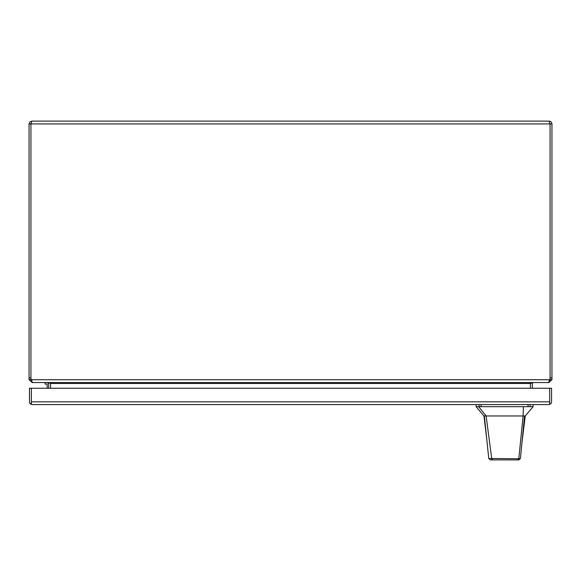 <?xml version="1.0" encoding="UTF-8"?>
<svg xmlns="http://www.w3.org/2000/svg" width="581" height="581" viewBox="0 0 581 581"><rect width="100%" height="100%" fill="white"/><g stroke="black" fill="none" stroke-linecap="round" stroke-linejoin="round"><path stroke-width="0.87" d="M548.733 404.594L32.282 404.594L30.648 404.071A2.825 2.825 0 0 1 29.471 401.776L29.471 388.253L31.352 388.253L31.352 404.071L32.289 404.594M550.374 404.071L549.677 403.098L549.677 388.253L551.558 388.253L551.558 401.776A2.825 2.825 0 0 1 550.374 404.071L548.747 404.594L549.677 404.071L549.677 388.253L31.352 388.253L31.345 403.098L30.648 404.071M31.352 401.841L549.677 401.841M45.049 382.559L45.049 384.048L46.618 384.048A0.552 0.552 0 0 1 47.17 384.593L47.17 388.253M549.125 121.109L31.875 121.109L30.938 123.927L550.062 123.927L549.125 121.109L550.374 121.4L551.5 122.395L551.95 123.927L550.069 123.927L550.062 377.919A6.536 6.536 0 0 1 549.808 379.734L549.713 380.301M31.272 380.206L31.192 379.734A6.536 6.536 0 0 1 30.938 377.919L29.05 377.919L29.05 123.927L29.972 121.843L31.875 121.109M551.95 377.919L550.069 377.919L550.069 379.734L551.95 379.734L551.95 123.927M29.05 377.919L29.05 379.734L30.931 379.734L30.938 123.927L29.05 123.927M550.069 377.919L550.069 123.927M551.95 379.734L549.125 382.153M31.875 382.153L29.05 379.734M30.931 377.919L30.931 123.927M32.456 382.559L548.544 382.559L549.808 379.734L31.192 379.734L32.456 382.559M550.069 379.734L549.125 380.671M533.598 382.559L549.125 382.559M31.875 380.671L30.931 379.734M31.875 382.559L47.402 382.559M533.285 382.559L532.392 383.199A0.944 0.944 0 0 0 532.341 383.496L532.341 388.253M530.446 383.199L530.475 383.184A2.825 2.825 0 0 0 530.46 383.496L532.675 382.559M47.715 382.559L48.608 383.199A0.944 0.944 0 0 1 48.659 383.496L48.659 388.253M48.325 382.559L50.554 383.199L50.54 388.253L50.554 383.496A2.825 2.825 0 0 0 50.525 383.184M532.392 383.199L531.288 382.828M49.712 382.828L48.608 383.199M530.446 383.496L530.446 388.253L530.46 383.496L50.554 383.496M46.618 384.048A0.552 0.552 0 0 1 47.17 384.593M48.659 384.593A2.041 2.041 0 0 0 46.618 382.559M525.253 415.967L524.534 415.967L521.92 442.998L525.253 415.967L533.097 406.685L476.108 406.685L483.951 415.967L486.108 415.967L478.693 406.685M484.329 415.967L488.766 458.489L490.328 459.891L513.749 459.891M521.92 442.998L520.423 458.474L518.862 459.891L492.942 459.891L491.744 458.794L486.108 415.967L523.096 415.967L518.804 458.729L520.423 458.474M512.282 415.967L514.875 415.967M518.274 459.891L516.988 459.891M524.534 415.967L523.096 415.967L523.387 406.685M488.766 458.489L518.804 458.729L517.439 459.891M490.328 459.891L492.942 459.891M481.104 404.594L481.104 406.685M528.1 406.685L528.1 404.594M530.133 406.685L530.133 404.594M479.071 406.685L479.071 404.594M486.798 439.606L483.951 415.967M533.097 406.685L533.097 404.594M476.108 406.685L476.108 404.594"/></g></svg>
